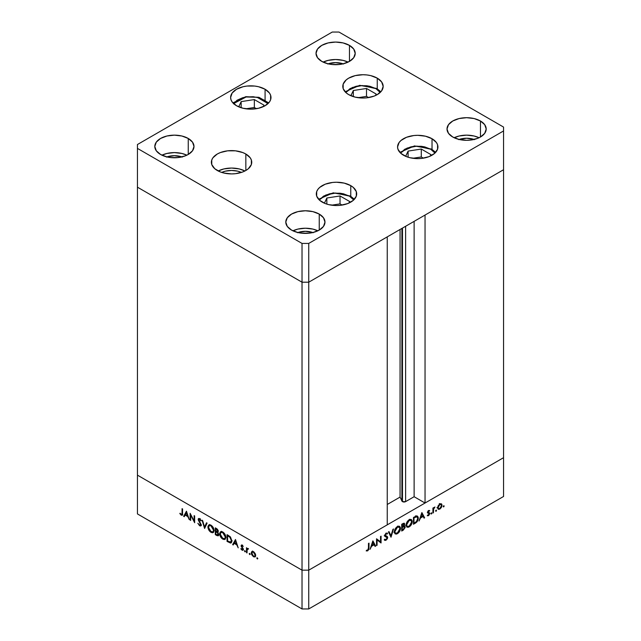 <?xml version="1.0" encoding="UTF-8"?>
<svg xmlns="http://www.w3.org/2000/svg" width="641" height="641" viewBox="0 0 641 641"><rect width="100%" height="100%" fill="white"/><g stroke="black" fill="none" stroke-linecap="round" stroke-linejoin="round"><path stroke-width="0.96" d="M401.907 228.412L401.907 501.062A2.219 1.282 0 0 0 402.484 501.631L402.484 228.084L402.484 501.631L400.064 497.087L387.252 504.475L400.064 497.087L400.064 229.478L400.064 497.087L401.907 501.062L401.907 228.412M503.554 169.729L503.554 457.698L425.039 503.025L425.039 215.055L503.554 169.729L425.039 215.055L425.039 503.025L414.126 496.719L405.617 501.631L402.484 501.631A2.219 1.282 0 0 0 405.617 501.631L405.617 226.273L405.617 501.631L414.126 496.719L414.126 221.361L414.126 496.719L425.039 503.025L503.554 457.698L503.554 127.07L338.977 32.05L332.254 32.05L137.446 144.521L137.446 148.4L302.023 243.42L308.746 243.42L503.554 130.948L503.554 169.729L308.746 282.2L302.023 282.2L137.446 187.18L137.446 475.149L137.446 187.18L302.023 282.2L137.446 187.18L302.023 282.2L302.023 570.17L137.446 475.149L302.023 570.17L302.023 282.2L308.746 282.2L387.252 236.874L308.746 282.2L302.023 282.2L308.746 282.2L503.554 169.729M387.252 524.843L308.746 570.17L302.023 570.17L308.746 570.17L308.746 243.42L308.746 608.95L503.554 496.479L503.554 457.698L308.746 570.17L302.023 570.17L137.446 475.149L137.446 513.93L302.023 608.95L302.023 570.17L137.446 475.149L137.446 513.93L302.023 608.95L308.746 608.95L302.023 608.95L302.023 570.17L308.746 570.17L387.252 524.843L387.252 236.874L387.252 524.843M190.665 515.084L190.665 520.412L190.137 520.107L190.137 513.321L194.127 520.973L194.127 515.628L194.656 515.933L194.656 522.719L190.665 515.084L194.656 522.719L194.656 515.933L194.127 515.628L194.127 520.973L190.137 513.321L190.137 520.107L190.665 520.412L190.665 515.084M200.761 524.57L199.607 525.059L197.821 523.24L199.607 525.756L200.817 525.884L201.258 525.235L200.657 525.957L199.607 525.756L197.821 523.24L199.607 525.059L200.721 524.843L198.245 519.835L198.301 518.825L199.103 518.433L201.21 520.692L200.737 520.837L199.431 519.218L198.726 519.667L201.29 524.883L198.726 519.667L199.583 519.298L200.737 520.837L201.21 520.692L199.647 518.641L198.582 518.513L198.526 520.612L200.545 523.785L200.489 525.171L201.322 524.683M204.599 528.464L202.043 520.196L202.604 520.524L204.567 527.006L206.522 522.784L207.091 523.112L204.599 528.464L207.091 523.112L206.522 522.784L204.567 527.006L202.604 520.524L202.043 520.196L204.599 528.464M211.017 532.342L208.149 528.513L207.972 526.349L208.79 524.979L210.072 524.811L211.578 525.588L213.87 529.033L213.589 532.246L212.532 532.775L211.017 532.342L213.197 532.567L214.094 530.548C213.926 528.248 212.884 526.453 210.969 525.179L208.822 524.963L207.916 527.014L208.509 526.67L207.916 527.014C208.101 529.29 209.134 531.068 211.017 532.342L211.714 531.942L211.017 532.342M222.772 539.129L219.903 535.299L219.727 533.136L220.552 531.766L221.826 531.597L223.332 532.375L225.632 535.82L225.344 539.033L224.286 539.562L222.772 539.129L224.951 539.353L225.856 537.334C225.68 535.035 224.638 533.248 222.723 531.966L220.576 531.75L219.671 533.801L220.264 533.456L219.671 533.801C219.855 536.076 220.889 537.855 222.772 539.129L223.469 538.728L222.772 539.129M232.635 544.65L235.495 539.514L238.212 547.863L236.769 544.858L234.101 543.32L233.212 544.978L232.635 544.65L233.212 544.978L234.101 543.32L236.769 544.858L238.212 547.863L235.495 539.514L232.635 544.65L233.476 544.161L232.635 544.65M257.313 558.984L256.969 557.814L257.77 558.463L257.313 558.984L257.802 558.704L257.313 557.854L256.825 558.135L257.313 557.854L256.825 558.135L257.313 558.984L257.802 558.704M251.248 552.927L252.001 551.412L253.932 551.941L255.551 554.465L255.326 556.708L253.475 556.765L251.617 554.569L251.248 552.927L253.475 556.765L255.022 556.957L255.695 555.491L255.102 553.391L253.475 551.629L251.833 551.508L251.248 552.927L251.897 552.55L251.248 552.927M249.702 554.585L249.357 553.423L250.158 554.064L249.702 554.585L250.19 554.305L249.702 553.455L249.213 553.744L249.702 553.455L249.213 553.744L249.702 554.585L250.19 554.305M247.025 552.959L246.497 552.654L246.497 547.694L247.025 548.728L247.755 548.392L248.532 548.952L247.17 549.481L247.025 552.959L247.122 549.641L248.532 548.952L247.025 548.728L246.497 547.694L246.497 552.654L247.025 552.35L246.497 552.654L247.025 552.959M244.958 551.845L244.606 550.683L245.407 551.324L244.958 551.845L245.447 551.564L244.958 550.715L244.469 550.996L244.958 550.715L244.469 550.996L244.958 551.845L245.447 551.564M242.114 546.164L241.913 545.291L241.072 545.771L241.945 544.994L243.26 546.436L242.05 545.659L241.601 546.052L243.179 548.712L243.243 549.986L242.322 550.307L240.968 549.025L241.2 548.544L242.33 549.666L242.811 549.201L241.072 545.771L242.811 549.201L242.05 549.561L241.2 548.544L240.848 548.808L242.074 550.186L242.971 550.29L243.332 549.481L241.601 546.052L242.162 545.707L243.26 546.436L241.409 545.01M231.882 540.908L231.433 542.598L230.6 543.071L227.058 541.429L227.058 534.642L230.512 537.094L231.882 540.908L230.111 536.645L227.058 534.642L227.058 541.429L231.056 542.927L231.882 540.908M217.636 532.326L218.317 531.277L216.45 528.513L215.304 527.855L215.304 534.642L216.89 535.555L217.668 535.115L216.89 535.555L215.304 534.642L215.304 527.855L217.443 529.25L218.285 530.868L217.636 532.326L218.733 535.099L218.204 535.82L216.89 535.555L218.293 535.772L218.773 534.714L217.916 532.238M183.655 516.366L186.443 511.189L189.231 519.587L187.789 516.582L185.121 515.043L184.231 516.702L183.655 516.366L184.231 516.702L185.121 515.043L187.789 516.582L189.231 519.587L186.443 511.189L183.655 516.366L184.496 515.885L183.655 516.366M181.259 514.467L182.02 514.138L182.068 508.666L182.597 508.97L182.477 514.907L181.403 515.236L179.809 513.537L180.121 513.201L181.259 514.467L180.121 513.201L179.809 513.537L181.227 515.14L182.188 515.276L182.597 508.97L182.068 508.666L182.068 513.185L182.597 512.88L181.259 514.467L182.637 514.026M377.068 539.93L377.068 545.259L376.539 545.563L376.539 538.777L380.538 541.813L380.538 536.477L381.066 536.172L381.066 542.959L377.068 539.93L381.066 542.959L381.066 536.172L380.538 536.477L380.538 541.813L376.539 538.777L376.539 545.563L377.068 545.259L376.539 544.954L377.068 545.259L377.068 539.93L376.539 539.626L377.068 539.93M385.922 535.98L387.693 537.462L387.372 538.736L385.73 540.411L384.231 539.818L384.728 539.193L386.018 539.578L387.14 538.015L386.884 537.15L384.624 535.804L385.914 533.2L387.621 533.36L387.14 534.049L385.682 534.073L385.241 535.628L387.236 536.461L387.693 537.462L387.1 536.373L385.137 535.203L385.994 533.841L387.14 534.049L387.621 533.36L387.204 533.024M391.01 537.214L388.446 531.91L389.015 531.581L390.978 535.796L392.933 529.314L393.502 528.993L391.01 537.214L393.502 528.993L392.933 529.314L390.978 535.796L389.015 531.581L388.446 531.91L391.01 537.214M397.428 533.681L396.242 534.121L394.848 533.616L394.552 530.436L396.779 526.99L398.582 526.133L399.599 526.309L400.457 527.663L400.288 529.835L399.151 532.102L397.428 533.681C399.311 532.399 400.337 530.612 400.505 528.336L399.623 526.325L397.38 526.573C395.505 527.88 394.487 529.666 394.327 531.934L395.217 533.913L397.428 533.681L396.747 533.296L397.428 533.681M409.182 526.894L407.997 527.335L406.602 526.83L406.306 523.649L408.533 520.204L410.336 519.346L411.354 519.522L412.211 520.877L412.043 523.048L410.905 525.316L409.182 526.894C411.065 525.612 412.091 523.825 412.259 521.55L411.378 519.539L409.134 519.787C407.259 521.093 406.242 522.88 406.082 525.147L406.971 527.126L409.182 526.894L408.501 526.501L409.182 526.894M419.046 521.029L421.906 512.592L424.622 517.808L424.046 518.144L423.18 516.47L420.512 518.008L419.046 521.029L420.512 518.008L423.18 516.47L424.046 518.144L424.622 517.808L421.834 512.632L419.046 521.029M443.644 506.911L443.195 506.39L443.997 505.749L443.836 506.759L444.141 506.061L443.644 505.781L443.155 506.63L443.644 506.911L443.155 506.63M441.441 503.874L439.806 503.994L438.172 505.765L437.579 507.864L438.332 505.477L440.704 503.682L441.697 504.106L442.026 505.292L441.385 507.488L439.806 509.13L438.228 509.307L437.579 507.864L438.252 509.323L439.806 509.13L442.026 505.292L441.353 503.818M436.04 511.31L435.584 510.789L436.385 510.14L436.225 511.157L436.529 510.46L436.04 510.172L435.543 511.021L436.04 511.31L435.543 511.021M433.436 512.72L432.907 513.024L432.907 508.065L433.436 507.76L433.436 508.489L434.943 506.975L433.637 508.866L433.436 512.72L433.532 509.299L434.943 506.975L433.436 508.489L433.436 507.76L432.907 508.065L432.907 513.024L433.436 512.72L432.907 512.415L433.436 512.72M431.361 514.002L430.912 513.481L431.713 512.84L431.553 513.85L431.858 513.153L431.361 512.872L430.872 513.721L431.361 514.002L430.872 513.721M427.868 511.887L429.742 513.505L429.542 512.856L427.515 512.079L428.156 512.447L427.571 511.822L428.012 512.079L428.573 511.093L428.124 510.837L429.31 511.189L429.67 510.557L428.573 510.484L427.483 512.407L428.244 510.717L429.558 510.484L428.012 512.079L429.542 512.856L429.726 513.802L428.733 515.5L427.379 515.789L429.214 513.922L427.483 512.407L429.214 513.834L427.379 515.789M418.293 518.16L417.011 521.798L413.469 524.25L413.469 517.463L416.522 515.941L418.14 517.015L418.293 518.16L417.475 516.085L416.522 515.941L413.469 517.463L413.469 524.25L415.288 523.2L414.687 522.848L415.288 523.2C417.179 522.086 418.18 520.404 418.293 518.16L417.708 517.824L418.293 518.16M403.301 530.115L401.715 531.036L401.715 524.25L404.15 523.184L404.727 524.194L404.046 526.029L405.008 526.357L405.144 527.535L403.301 530.115L405.176 527.11L404.046 526.029L404.727 524.194L404.319 523.248L401.715 524.25L401.715 531.036L403.301 530.115L402.7 529.77L403.301 530.115M370.065 549.305L372.926 540.868L375.642 546.092L375.065 546.42L374.2 544.746L371.532 546.284L370.065 549.305L371.532 546.284L374.2 544.746L375.065 546.42L375.642 546.092L372.854 540.908L370.065 549.305M367.67 550.17L368.431 548.96L368.479 543.432L369.008 543.127L368.815 549.441L367.638 550.883L366.219 550.915L366.532 550.218L367.67 550.17L366.532 550.218L366.219 550.915L367.638 550.883L369.008 547.71L369.008 543.127L368.479 543.432L368.479 547.951L367.67 550.17M503.554 457.698L308.746 570.17L308.746 608.95L503.554 496.479L503.554 457.698M444.141 506.061L443.644 505.781M441.377 504.916L442.026 505.292L441.008 504.499L441.497 505.605L439.806 508.521L438.604 508.666L437.627 507.279L438.107 507.56L439.806 504.603L441 504.499L439.325 504.331L439.806 504.603L438.236 506.735L438.396 508.481L439.806 509.13L439.165 508.754L441.008 507.271L441.377 504.924M436.529 510.46L436.04 510.172M432.907 508.185L433.436 508.489L432.907 508.185M434.125 507.36L434.654 507.664L434.125 507.36M432.907 508.938L433.532 509.299L432.907 508.938M432.907 510.749L433.436 511.053L432.907 510.749M431.858 513.153L431.361 512.872M428.573 511.093L429.31 511.189M429.542 512.856L428.156 512.447M427.259 515.701L428.484 515.668L427.563 515.132L428.484 515.668L429.742 513.505L428.044 512.848L428.052 512.343M428.46 515.076L427.611 515.043M427.683 513.064L429.069 513.449M428.989 513.393L427.491 512.536M423.557 517.199L424.622 517.808L423.557 517.199M422.579 516.117L423.18 516.47L422.579 516.117M421.866 513.938L422.9 515.933L420.8 517.143L420.408 516.918L420.8 517.143L421.866 513.938L421.474 513.713L421.866 513.938L420.8 517.143L422.9 515.933L421.866 513.938M416.434 515.965L416.57 516.534M416.586 516.686L416.378 515.821M413.998 523.248L413.998 517.856L413.469 517.551L413.998 517.856L414.407 517.616L413.806 517.263L414.407 517.616L416.217 516.766L415.472 516.334L417.115 516.854L417.764 518.457L416.354 521.718L413.998 523.248L413.469 522.944L413.998 523.248L416.666 521.381L417.764 518.457L416.874 516.75L413.998 517.856L413.998 523.248M411.666 521.205L412.259 521.55L411.666 521.205M409.158 520.468L411.033 520.276L411.738 521.854L409.158 526.213L407.315 526.405L406.122 524.554L406.61 524.843L409.158 520.468L408.605 520.147L409.158 520.468L407.548 522.054L406.658 524.242L406.803 525.844L407.756 526.565L409.903 525.676L411.546 523.088L411.298 520.484L409.158 520.468M403.285 523.36L404.727 524.194L403.285 523.36M404.743 526.093L404.046 526.029M403.493 526.349L405.176 527.11L403.493 526.277M402.244 524.642L402.957 524.226L402.356 523.881L404.199 524.506L402.244 526.814L401.715 526.509L402.244 526.814L402.244 524.642L401.715 524.338L402.244 524.642L402.244 526.814L403.646 525.82L404.199 524.506L403.638 523.937L402.244 524.642M403.085 523.465L404.199 524.506M403.686 526.758L402.244 527.511L401.715 526.806L402.588 527.311L403.686 526.758L403.005 526.357L404.647 527.415L402.989 529.602L401.715 529.73L402.244 530.035L402.244 527.511L401.715 527.206L402.244 527.511L402.244 530.035L404.487 528.112L404.535 526.942L403.686 526.758L404.647 527.415M398.606 526.125L398.79 526.774M399.912 527.992L400.505 528.336L399.912 527.992M398.814 527.022L398.606 526.109M397.404 527.255L399.279 527.062L399.976 528.641L397.404 533L395.553 533.192L394.367 531.349L394.856 531.629L397.404 527.255L396.851 526.934L397.404 527.255L395.793 528.841L394.896 531.028L395.048 532.631L396.002 533.352L398.149 532.463L399.792 529.875L399.543 527.271L397.404 527.255M389.992 535.235L390.978 535.796L389.992 535.235M387.621 533.36L386.058 533.112L384.608 535.531L384.937 536.381L387.172 537.759L386.018 539.578L384.728 539.193L384.231 539.818L384.768 540.387M384.231 539.818L386.018 540.275L384.544 539.418L386.018 540.275L387.693 537.462L386.01 536.637M384.632 539.313L385.153 539.618L384.728 539.193M385.201 536.18L386.956 537.214M385.281 536.245L384.215 535.772M385.994 533.841L387.14 534.049M384.688 534.947L385.137 535.203L384.688 534.947M385.521 535.852L385.137 535.203M385.137 535.267L385.553 535.491M386.01 536.685L385.882 535.884M376.539 539.001L380.538 541.813L376.539 539.001M379.384 541.148L379.384 541.781L379.384 541.148M380.321 542.526L381.066 542.959L380.321 542.526M374.576 545.475L375.642 546.092L374.576 545.475M373.591 544.401L374.2 544.746L373.591 544.401M372.886 542.214L373.919 544.209L371.82 545.427L371.427 545.195L371.82 545.427L372.886 542.214L372.493 541.99L372.886 542.214L371.82 545.427L373.919 544.209L372.886 542.214M368.479 547.406L369.008 547.71L368.479 547.406M366.524 550.242L367.638 550.883L366.524 550.242M257.313 557.854L256.825 558.135M255.398 556.604L254.485 556.372M254.124 556.388L253.475 556.765L254.677 556.292L253.467 556.156L251.777 553.239L252.274 552.125L253.467 552.238L255.166 555.194L255.647 554.914L254.677 556.292L255.134 554.794L253.467 552.238L253.948 551.965L252.057 552.302L252.266 554.906L254.124 556.388M252.418 551.26L252.089 552.446L252.674 551.02M254.317 556.284L255.551 556.588M249.702 553.455L249.213 553.744M247.338 549.161L247.338 548.544L247.338 549.161M247.618 548.384L247.025 548.728L247.618 548.384M248.075 548.512L247.025 548.728M248.42 548.808L247.979 549.065L248.42 548.808M247.122 549.641L247.987 549.073M244.958 550.715L244.469 550.996M242.594 545.459L242.162 545.707L242.594 545.459M241.601 546.052L242.162 545.707M243.292 549.858L242.074 550.186L242.707 549.561M242.811 549.201L242.05 549.561M242.418 547.526L242.01 547.759L242.418 547.526M241.673 546.42L241.272 546.653L241.673 546.42M242.162 545.098L241.072 545.771L241.937 544.994M241.953 544.938L241.961 545.715M242.57 549.457L243.396 549.882M234.71 542.975L234.101 543.32L234.71 542.975M233.612 544.241L235.68 540.067L233.612 544.241M235.455 540.812L236.489 544.001L234.39 542.791L235.848 540.587L234.39 542.791L236.489 544.001L235.455 540.812M227.659 541.076L227.058 541.429L227.659 541.076M232.114 540.852L231.385 541.733M227.587 541.036L227.587 535.644L228.188 535.291L227.587 535.644L228.597 535.531L227.996 535.876L229.807 537.11L230.287 536.829L229.807 537.11L231.353 540.595L231.85 540.315L230.744 542.134L227.587 541.036L230.255 542.254L231.353 540.796L230.311 537.655L227.587 535.644L227.587 541.036M230.744 542.134L231.858 541.405M220.544 532.831L221.049 531.581M225.336 539.049L223.901 538.793L225.408 539.025M221.385 531.285L220.528 532.975M225.977 537.559L225.416 538.176M221.786 531.99L222.619 531.854M222.748 532.679L225.328 537.03L225.816 536.741L224.63 538.632L222.748 538.416L220.2 534.105L220.913 532.495L223.308 532.351L220.712 532.639L220.304 535.003L221.786 537.663L224.174 538.785L225.135 538.047L225.135 535.796L222.748 532.679M224.63 538.632L225.824 537.815M222.499 531.846L220.913 532.495M215.304 534.642L215.905 534.29L215.304 534.642M218.637 535.395L217.78 535.099M217.732 535.075L218.749 535.395M218.244 534.41L217.283 532.639L217.708 532.399L216.177 531.926L216.818 531.557L215.833 531.726L215.833 534.249L217.668 535.115L218.709 534.145L216.578 534.682L215.833 534.249L215.833 531.726L216.442 531.373L215.833 531.726L217.283 532.639L218.244 534.41L217.948 535.043L218.509 534.626M217.788 530.98L217.379 529.931L215.833 528.857L215.833 531.028L217.131 531.653L217.748 531.269L215.833 531.028L215.833 528.857L216.434 528.505L215.833 528.857L217.099 528.945L216.546 529.266L217.788 530.98L218.252 530.716L217.515 531.589L218.357 531.109M208.79 526.045L209.286 524.787M213.581 532.254L212.139 532.006M209.631 524.498L208.774 526.189M212.011 531.942L213.645 532.238M214.222 530.772L213.653 531.389M210.032 525.203L210.865 525.067M210.993 525.892L213.573 530.243L214.062 529.955L212.876 531.846L210.993 531.629L208.445 527.319L209.158 525.708L211.554 525.564L208.958 525.844L208.549 528.216L210.032 530.876L212.419 531.998L213.381 531.261L213.381 529.009L210.993 525.892M212.876 531.846L214.07 531.028M210.745 525.051L209.158 525.708M205.16 527.255L205.008 526.75L205.16 527.255M205.408 526.517L204.567 527.006L205.408 526.517L207.011 523.064L205.408 526.517M201.162 525.508L199.607 525.756L200.369 525.219M199.055 519.138L198.197 519.386L199.103 518.433M201.162 520.588L200.737 520.837L201.162 520.588M200.12 518.994L199.583 519.298L200.12 518.994M198.726 519.667L199.583 519.298M200.425 518.817L199.567 519.29M200.304 525.179L201.362 525.5M199.063 518.601L199.055 519.194M190.665 519.803L190.137 520.107L190.665 519.803M194.656 520.668L194.127 520.973L194.656 520.668M185.73 514.691L185.121 515.043L185.73 514.691M184.624 515.957L186.699 511.79L184.624 515.957M186.475 512.536L187.509 515.725L185.409 514.507L186.868 512.303L185.409 514.507L187.509 515.725L186.475 512.536M182.501 514.843L181.227 515.14L181.828 514.499M181.667 514.37L182.757 514.867M349.425 196.114L353.696 199.984L349.425 196.114A1.899 1.098 -60 0 1 350.379 196.018A1.899 1.098 120 0 0 349.425 196.114L343.496 193.822L340.067 193.221L332.927 193.221L329.498 193.822L323.569 196.114L319.298 199.984L325.876 194.984L335.692 193.029L349.425 196.114M354.393 199.279L350.379 196.018A1.899 1.098 -60 0 1 350.771 196.891A20.183 11.658 180 0 1 354.177 199.503M349.69 201.538L340.034 195.962L326.838 198.005L324.418 203.221L326.838 198.005L326.838 204.118L326.838 198.005L340.034 195.962L340.034 203.878L331.565 205.184L340.034 203.878L340.034 195.962L349.69 201.538L348.992 203.037L349.69 201.538M342.118 205.08L340.034 203.878L342.118 205.08M399.864 152.366L414.479 145.916L431.633 149.105A1.899 1.098 120 0 0 430.688 149.201L424.751 146.909L421.321 146.308L414.19 146.308L410.753 146.909L404.824 149.201L400.561 153.071L407.131 148.071L416.946 146.116L430.688 149.201A1.899 1.098 -60 0 1 431.633 149.105A1.899 1.098 -60 0 1 432.026 149.978A20.183 11.658 180 0 1 435.439 152.59M430.688 149.201L434.951 153.071L430.688 149.201M430.247 156.124L430.944 154.625L421.289 149.049L408.101 151.092L405.673 156.308L408.101 151.092L421.289 149.049L421.289 156.965L412.82 158.271L421.289 156.965L421.289 149.049L430.944 154.625L430.247 156.124M408.101 157.205L408.101 151.092L408.101 157.205M423.372 158.167L421.289 156.965L423.372 158.167M375.906 88.618L380.177 92.488L375.906 88.618A1.899 1.098 -60 0 1 376.86 88.522A1.899 1.098 120 0 0 375.906 88.618L369.977 86.327L366.548 85.726L359.409 85.726L355.979 86.327L350.042 88.618L345.779 92.488L352.35 87.488L362.173 85.533L375.906 88.618M380.866 91.783L376.86 88.522A1.899 1.098 -60 0 1 377.253 89.387A20.183 11.658 180 0 1 380.658 92.008M376.171 94.043L366.508 88.466L353.319 90.509L350.899 95.725L353.319 90.509L353.319 96.623L353.319 90.509L366.508 88.466L366.508 96.374L358.047 97.688L366.508 96.374L366.508 88.466L376.171 94.043L375.474 95.541L376.171 94.043M368.591 97.576L366.508 96.374L368.591 97.576M233.612 103.602L246.072 96.991L257.041 97.264L268.002 103.602L265.318 100.765L259.95 98.049L253.195 96.727L246.072 96.991A1.899 0.401 -98.8 0 0 245.783 96.671A1.899 0.401 81.2 0 1 246.072 96.991L242.715 97.72L237.058 100.228L233.492 103.802M254.341 99.579L241.152 101.615L238.724 106.839L241.152 101.615L241.152 107.728L241.152 101.615L254.341 99.579L254.341 107.488L245.872 108.802L254.341 107.488L254.341 99.579L263.996 105.148L254.341 99.579M263.299 106.646L263.996 105.148L263.299 106.646M256.424 108.69L254.341 107.488L256.424 108.69M221.682 172.421A16.033 9.254 180 0 1 241.441 172.421L237.699 171.155L231.561 170.45L225.424 171.155L221.682 172.421M403.477 155.21A20.183 11.658 180 0 1 397.564 146.965A20.183 11.658 180 0 1 410.032 136.204A20.183 11.658 180 0 1 432.026 138.728L432.026 150.066L432.026 138.728L436.409 142.51L437.555 144.698L437.555 149.241L434.542 153.447L428.973 156.66L421.69 158.399L417.756 158.623L410.032 157.734L406.538 156.66L400.97 153.447L397.957 149.241L397.564 146.965L399.103 142.51L400.97 140.491L406.538 137.278L413.814 135.539L417.756 135.315L425.48 136.204L432.026 138.728A20.183 11.658 180 0 1 437.939 146.965A20.183 11.658 180 0 1 425.48 157.734A20.183 11.658 180 0 1 403.477 155.21M322.223 202.123A20.183 11.658 180 0 1 316.309 193.886A20.183 11.658 180 0 1 328.769 183.118A20.183 11.658 180 0 1 350.771 185.642L350.771 196.979L350.771 185.642L353.279 187.404L356.3 191.611L356.3 196.154L353.279 200.361L347.71 203.574L340.435 205.312L336.501 205.537L328.769 204.647L325.283 203.574L319.715 200.361L316.694 196.154L316.694 191.611L317.848 189.424L319.715 187.404L325.283 184.191L332.559 182.453L336.501 182.228L344.225 183.118L350.771 185.642A20.183 11.658 180 0 1 356.684 193.886A20.183 11.658 180 0 1 344.225 204.647A20.183 11.658 180 0 1 322.223 202.123M217.283 170.498A20.183 11.658 180 0 1 211.378 162.253A20.183 11.658 180 0 1 223.837 151.492A20.183 11.658 180 0 1 245.84 154.016L245.84 170.498L242.779 171.948L235.503 173.687L231.561 173.911L223.837 173.022L220.344 171.948L214.775 168.735L211.762 164.529L211.762 159.986L212.908 157.798L217.283 154.016L220.344 152.566L227.619 150.827L235.503 150.827L242.779 152.566L245.84 154.016L250.214 157.798L251.36 159.986L251.36 164.529L248.347 168.735L245.84 170.498L245.84 154.016A20.183 11.658 180 0 1 251.745 162.253A20.183 11.658 180 0 1 239.285 173.022A20.183 11.658 180 0 1 217.283 170.498M244.942 170.987A20.183 11.658 0 0 0 218.18 170.987L223.837 168.944L231.561 168.054L239.285 168.944L244.942 170.987M236.529 105.741A20.183 11.658 180 0 1 230.616 97.496A20.183 11.658 180 0 1 243.083 86.727A20.183 11.658 180 0 1 265.078 89.251L265.078 100.589L265.078 89.251L269.46 93.033L270.606 95.221L270.606 99.772L269.46 101.959L265.078 105.741L258.531 108.265L250.807 109.154L243.083 108.265L236.529 105.741L232.154 101.959L231.008 99.772L230.616 97.496L232.154 93.033L236.529 89.251L243.083 86.727L246.865 86.062L254.741 86.062L258.531 86.727L265.078 89.251A20.183 11.658 180 0 1 270.991 97.496A20.183 11.658 180 0 1 258.531 108.265A20.183 11.658 180 0 1 236.529 105.741M348.704 94.628A20.183 11.658 180 0 1 342.791 86.383A20.183 11.658 180 0 1 355.25 75.614A20.183 11.658 180 0 1 377.253 78.146L377.253 89.484L377.253 78.146L381.627 81.928L383.166 86.383L381.627 90.846L377.253 94.628L374.192 96.078L366.916 97.817L362.974 98.041L355.25 97.152L348.704 94.628L346.188 92.857L343.175 88.658L343.175 84.107L346.188 79.909L348.704 78.146L355.25 75.614L362.974 74.733L366.916 74.957L370.698 75.614L377.253 78.146A20.183 11.658 180 0 1 383.166 86.383A20.183 11.658 180 0 1 370.698 97.152A20.183 11.658 180 0 1 348.704 94.628M479.075 137.735A19.591 11.314 0 0 0 454.132 137.735L459.108 136.012L466.608 135.147L474.1 136.012L479.075 137.735M459.108 139.458L452.746 137.006A19.591 11.314 180 0 1 447.009 129.009A19.591 11.314 180 0 1 459.108 118.553A19.591 11.314 180 0 1 480.462 121.005L480.462 137.006L477.489 138.416L470.43 140.099L466.608 140.323L459.108 139.458A14.246 8.229 180 0 1 474.092 139.458M186.868 155.186A19.591 11.314 0 0 0 161.925 155.186L166.9 153.463L174.392 152.598L181.892 153.463L186.868 155.186M166.9 156.909L160.538 154.457A19.591 11.314 180 0 1 154.802 146.46A19.591 11.314 180 0 1 166.9 136.012A19.591 11.314 180 0 1 188.254 138.464L188.254 154.457L185.281 155.867L178.214 157.558L170.57 157.558L166.9 156.909A14.246 8.229 180 0 1 181.884 156.909M348.079 62.105A19.591 11.314 0 0 0 323.144 62.105L328.12 60.382L335.612 59.517L343.111 60.382L348.079 62.105M328.12 63.836L321.758 61.376A19.591 11.314 180 0 1 316.021 53.379A19.591 11.314 180 0 1 328.12 42.931A19.591 11.314 180 0 1 349.465 45.383L349.465 61.376L343.111 63.836L339.434 64.477L331.79 64.477L328.12 63.836A14.246 8.229 180 0 1 343.103 63.836M317.856 230.816A19.591 11.314 0 0 0 292.921 230.816L297.889 229.085L305.388 228.228L312.88 229.085L317.856 230.816M297.889 232.539L291.535 230.087A19.591 11.314 180 0 1 285.79 222.082A19.591 11.314 180 0 1 297.889 211.634A19.591 11.314 180 0 1 319.242 214.086L319.242 230.087L312.88 232.539L309.21 233.18L301.566 233.18L297.889 232.539A14.246 8.229 180 0 1 312.872 232.539M188.254 138.464L192.5 142.134L193.991 146.46L192.5 150.787L188.254 154.457L188.254 138.464A19.591 11.314 180 0 1 193.991 146.46A19.591 11.314 180 0 1 181.892 156.909A19.591 11.314 180 0 1 160.538 154.457L156.292 150.787L154.802 146.46L156.292 142.134L160.538 138.464L166.9 136.012L174.392 135.147L181.892 136.012L188.254 138.464M349.465 45.383L353.72 49.053L355.21 53.379L353.72 57.706L349.465 61.376L349.465 45.383A19.591 11.314 180 0 1 355.21 53.379A19.591 11.314 180 0 1 343.111 63.836A19.591 11.314 180 0 1 321.758 61.376L317.511 57.706L316.021 53.379L317.511 49.053L321.758 45.383L328.12 42.931L335.612 42.066L343.111 42.931L349.465 45.383M480.462 121.005L484.708 124.674L486.198 129.009L484.708 133.336L480.462 137.006L480.462 121.005A19.591 11.314 180 0 1 486.198 129.009A19.591 11.314 180 0 1 474.1 139.458A19.591 11.314 180 0 1 452.746 137.006L448.5 133.336L447.009 129.009L448.5 124.674L452.746 121.005L459.108 118.553L466.608 117.696L474.1 118.553L480.462 121.005M319.242 214.086L323.489 217.756L324.979 222.082L323.489 226.417L319.242 230.087L319.242 214.086A19.591 11.314 180 0 1 324.979 222.082A19.591 11.314 180 0 1 312.88 232.539A19.591 11.314 180 0 1 291.535 230.087L287.28 226.417L285.79 222.082L287.28 217.756L291.535 214.086L297.889 211.634L305.388 210.777L312.88 211.634L319.242 214.086M332.254 32.05L338.977 32.05L503.554 127.07L503.554 130.948L308.746 243.42L302.023 243.42L302.023 282.2L302.023 243.42L137.446 148.4L137.446 187.18L137.446 144.521L332.254 32.05M297.472 232.699L305.388 231.313L313.305 232.699M327.695 63.996L335.612 62.61L343.528 63.996M166.476 157.069L174.392 155.683L182.308 157.069M458.692 139.618L466.608 138.232L474.524 139.618M441 504.499L439.317 503.53M438.604 508.666L436.922 507.696M429.182 511.101L428.364 510.621M428.22 512.488L427.507 512.087M429.029 513.417L427.347 512.447M417.115 516.854L415.44 515.885M411.033 520.276L409.351 519.306M407.315 526.405L405.633 525.436M404.351 526.766L402.676 525.796M399.279 527.062L397.596 526.093M395.553 533.192L393.878 532.222M386.787 533.785L385.85 533.248M254.677 556.292L255.519 555.811M252.274 552.125L253.115 551.645M247.466 549.049L248.307 548.568M241.785 545.675L242.627 545.187M242.61 549.617L243.452 549.137M198.926 519.21L199.768 518.729M350.379 196.018L333.224 192.829L318.609 199.279M431.633 149.105L435.648 152.366M376.86 88.522L359.705 85.333L345.082 91.783M268.699 102.897L258.964 97.32L245.783 96.671L232.915 102.897"/></g></svg>
